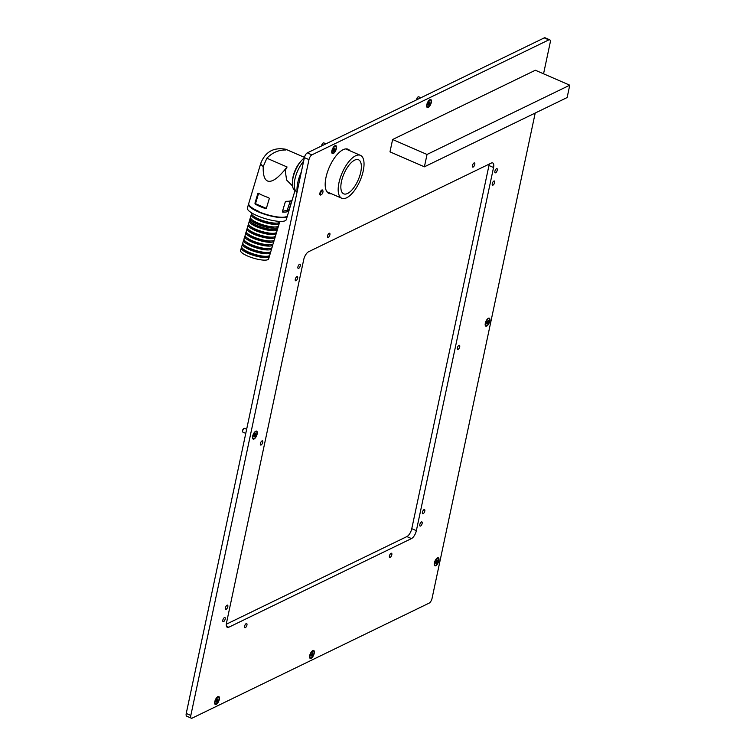 <?xml version="1.0" encoding="UTF-8"?>
<svg xmlns="http://www.w3.org/2000/svg" width="756" height="756" viewBox="0 0 756 756"><rect width="100%" height="100%" fill="white"/><g stroke="black" fill="none" stroke-linecap="round" stroke-linejoin="round"><path stroke-width="1.13" d="M489.803 321.102A4.338 1.805 113.5 0 0 488.329 318.333A4.338 1.805 113.5 0 0 485.305 323.284A4.338 1.805 113.5 0 0 485.257 325.392A4.338 1.805 113.5 0 0 487.478 325.543A4.338 1.805 113.5 0 0 489.803 321.102M438.867 560.735A4.338 1.805 113.5 0 0 437.393 557.956A4.338 1.805 113.5 0 0 434.369 562.908A4.338 1.805 113.5 0 0 434.322 565.025A4.338 1.805 113.5 0 0 436.543 565.167A4.338 1.805 113.5 0 0 438.867 560.735M314.212 653.354A4.338 1.805 113.5 0 0 312.738 650.585A4.338 1.805 113.5 0 0 309.714 655.537A4.338 1.805 113.5 0 0 309.667 657.644A4.338 1.805 113.5 0 0 311.888 657.796A4.338 1.805 113.5 0 0 314.212 653.354M219.297 699.423A4.338 1.805 113.5 0 0 217.813 696.654A4.338 1.805 113.5 0 0 214.798 701.606A4.338 1.805 113.5 0 0 214.751 703.713A4.338 1.805 113.5 0 0 216.972 703.864A4.338 1.805 113.5 0 0 219.297 699.423M336.392 148.526A4.338 1.805 113.5 0 0 334.917 145.747A4.338 1.805 113.5 0 0 331.893 150.709A4.338 1.805 113.5 0 0 331.846 152.816A4.338 1.805 113.5 0 0 334.067 152.967A4.338 1.805 113.5 0 0 336.392 148.526M431.307 102.457A4.338 1.805 113.5 0 0 429.833 99.688A4.338 1.805 113.5 0 0 426.809 104.64A4.338 1.805 113.5 0 0 426.762 106.747A4.338 1.805 113.5 0 0 428.983 106.898A4.338 1.805 113.5 0 0 431.307 102.457M257.144 434.02A4.338 1.805 113.5 0 0 255.67 431.241A4.338 1.805 113.5 0 0 252.646 436.203A4.338 1.805 113.5 0 0 252.599 438.31A4.338 1.805 113.5 0 0 254.819 438.461A4.338 1.805 113.5 0 0 257.144 434.02M494.887 171.3A2.268 0.945 -66.5 0 1 496.975 168.645A2.268 0.945 -66.5 0 1 497.25 170.157A2.268 0.945 -66.5 0 1 495.161 172.812A2.268 0.945 -66.5 0 1 494.887 171.3M492.269 183.651A2.268 0.945 -66.5 0 1 494.348 180.996A2.268 0.945 -66.5 0 1 494.622 182.508A2.268 0.945 -66.5 0 1 492.543 185.163A2.268 0.945 -66.5 0 1 492.269 183.651M457.352 347.93A2.268 0.945 -66.5 0 1 459.431 345.275A2.268 0.945 -66.5 0 1 459.705 346.787A2.268 0.945 -66.5 0 1 457.616 349.442A2.268 0.945 -66.5 0 1 457.352 347.93M422.424 512.209A2.268 0.945 -66.5 0 1 424.513 509.563A2.268 0.945 -66.5 0 1 424.787 511.065A2.268 0.945 -66.5 0 1 422.698 513.721A2.268 0.945 -66.5 0 1 422.424 512.209M419.807 524.569A2.268 0.945 -66.5 0 1 421.886 521.914A2.268 0.945 -66.5 0 1 422.16 523.426A2.268 0.945 -66.5 0 1 420.071 526.072A2.268 0.945 -66.5 0 1 419.807 524.569M222.831 620.166A2.268 0.945 -66.5 0 1 224.91 617.51A2.268 0.945 -66.5 0 1 225.184 619.022A2.268 0.945 -66.5 0 1 223.096 621.678A2.268 0.945 -66.5 0 1 222.831 620.166M225.449 607.815A2.268 0.945 -66.5 0 1 227.537 605.159A2.268 0.945 -66.5 0 1 227.811 606.671A2.268 0.945 -66.5 0 1 225.723 609.317A2.268 0.945 -66.5 0 1 225.449 607.815M260.376 443.526A2.268 0.945 -66.5 0 1 262.455 440.871A2.268 0.945 -66.5 0 1 262.729 442.383A2.268 0.945 -66.5 0 1 260.64 445.038A2.268 0.945 -66.5 0 1 260.376 443.526M295.294 279.248A2.268 0.945 -66.5 0 1 297.373 276.592A2.268 0.945 -66.5 0 1 297.647 278.104A2.268 0.945 -66.5 0 1 295.568 280.76A2.268 0.945 -66.5 0 1 295.294 279.248M297.921 266.896A2.268 0.945 -66.5 0 1 300 264.241A2.268 0.945 -66.5 0 1 300.274 265.753A2.268 0.945 -66.5 0 1 298.185 268.408A2.268 0.945 -66.5 0 1 297.921 266.896M327.546 235.9A2.268 0.945 -66.5 0 1 329.625 233.245A2.268 0.945 -66.5 0 1 329.899 234.757A2.268 0.945 -66.5 0 1 327.82 237.412A2.268 0.945 -66.5 0 1 327.546 235.9M472.424 165.583A2.268 0.945 -66.5 0 1 474.503 162.927A2.268 0.945 -66.5 0 1 474.777 164.439A2.268 0.945 -66.5 0 1 472.698 167.095A2.268 0.945 -66.5 0 1 472.424 165.583M389.453 555.906A2.268 0.945 -66.5 0 1 391.542 553.25A2.268 0.945 -66.5 0 1 391.816 554.762A2.268 0.945 -66.5 0 1 389.727 557.418A2.268 0.945 -66.5 0 1 389.453 555.906M244.585 626.223A2.268 0.945 -66.5 0 1 246.664 623.568A2.268 0.945 -66.5 0 1 246.938 625.08A2.268 0.945 -66.5 0 1 244.859 627.735A2.268 0.945 -66.5 0 1 244.585 626.223M350 150.813A24.088 10.055 113.5 0 0 348.081 149.234A24.088 10.055 113.5 0 0 325.997 177.386A24.088 10.055 113.5 0 0 328.898 193.413A24.088 10.055 113.5 0 0 331.355 193.734M186.241 713.456L190.824 715.45A4.13 1.72 113.5 0 0 191.325 718.2L186.732 716.206A4.13 1.72 -66.5 0 1 186.241 713.456L304.385 157.617A4.13 1.72 -66.5 0 1 307.314 152.873L544.254 37.885A4.13 1.72 -66.5 0 1 545.114 37.8L549.707 39.794A4.13 1.72 113.5 0 0 548.847 39.87L544.254 37.885M411.481 538.574L228.775 627.244A6.88 2.873 -66.5 0 1 227.348 627.376A6.88 2.873 -66.5 0 1 226.526 622.802L303.714 259.648A6.88 2.873 -66.5 0 1 308.59 251.739L491.296 163.069A6.88 2.873 -66.5 0 1 492.723 162.937A6.88 2.873 -66.5 0 1 493.555 167.52L416.358 530.665A6.88 2.873 -66.5 0 1 411.481 538.574L406.889 536.58L226.309 624.22M406.889 536.58A6.88 2.873 113.5 0 0 411.774 528.671L416.358 530.665M493.555 167.52L488.962 165.526L411.774 528.671M488.962 165.526A6.88 2.873 113.5 0 0 489.17 164.099M535.21 113.031L432.054 598.383A4.13 1.72 113.5 0 1 429.125 603.127L192.185 718.115A4.13 1.72 113.5 0 1 191.325 718.2M549.707 39.794A4.13 1.72 113.5 0 1 550.198 42.544L543.555 73.804M307.314 152.873L311.907 154.867L548.847 39.87M311.907 154.867A4.13 1.72 113.5 0 0 308.977 159.611L304.385 157.617M190.824 715.45L308.977 159.611M569.759 85.192L535.352 70.242L392.61 139.51L389.992 151.861L424.399 166.811L567.132 97.543L569.759 85.192L427.027 154.46L424.399 166.811M392.61 139.51L427.027 154.46M285.295 201.899L286.014 201.285A20.299 5.065 16.7 0 0 291.929 200.151L288.679 211A20.299 5.065 -163.3 0 1 282.763 212.134L282.432 211.482L285.295 201.899M282.517 212.03L282.432 211.482M292.487 185.938L286.618 180.032L285.201 170.535L287.072 166.981C278.52 177.981 272.009 182.65 267.529 181.005C264.392 179.559 262.956 174.749 263.22 166.585L266.868 158.212C272.519 152.504 278.879 149.764 285.957 150L285.815 149.282C273.804 147.089 265.488 151.663 260.877 163.003A20.299 5.065 -163.3 0 0 263.22 166.585M263.164 195.587A20.299 5.065 16.7 0 0 268.786 197.741L269.287 198.601L266.414 208.184L265.536 208.59A20.299 5.065 -163.3 0 1 259.913 206.435A20.299 5.065 -163.3 0 1 255.216 204.101L254.942 203.194L257.815 193.621L258.467 193.252A20.299 5.065 16.7 0 0 263.164 195.587M266.414 208.184L265.536 208.59L266.244 208.458M295.038 190.417L287.526 215.498A20.299 5.065 16.7 0 1 258.382 211.548L258.476 211.226A20.299 5.065 16.7 0 1 248.724 203.534L260.877 163.003M295.53 190.635L295.19 190.493A18.579 7.758 -66.5 0 1 292.449 181.317L292.648 179.352A15.479 6.464 -66.5 0 1 293.706 174.23A15.479 6.464 -66.5 0 1 300.123 162.153L301.417 160.669A18.579 7.758 -66.5 0 1 304.328 157.9M292.449 181.317A18.579 7.758 -66.5 0 1 293.715 175.156A18.579 7.758 -66.5 0 1 301.417 160.669M248.677 203.865A20.299 5.065 16.7 0 0 248.535 204.167L247.392 207.994A20.299 5.065 16.7 0 0 257.144 215.696A20.299 5.065 16.7 0 0 286.278 219.646L287.431 215.819A20.299 5.065 16.7 0 0 287.469 215.658M248.535 204.167A20.299 5.065 16.7 0 0 258.287 211.86A20.299 5.065 16.7 0 0 287.431 215.819M258.609 193.338A0.69 0.605 79.1 0 0 258.552 193.479L257.815 193.621L258.467 193.252M282.498 211.255L287.185 210.348L288.679 211M258.552 193.479L255.689 203.052A0.69 0.605 -100.9 0 0 256.067 203.94L266.301 208.391M290.323 200.945L287.185 210.348M273.776 229.512A11.907 2.967 -163.3 0 1 257.711 226.413A11.907 2.967 -163.3 0 1 252.419 223.114M272.623 233.339A11.907 2.967 -163.3 0 1 256.558 230.24A11.907 2.967 -163.3 0 1 251.266 226.942M271.48 237.167A11.907 2.967 -163.3 0 1 255.415 234.067A11.907 2.967 -163.3 0 1 250.123 230.769M270.327 241.003A11.907 2.967 -163.3 0 1 254.262 237.894A11.907 2.967 -163.3 0 1 248.97 234.606M269.183 244.831A11.907 2.967 -163.3 0 1 253.118 241.731A11.907 2.967 -163.3 0 1 247.826 238.433M268.03 248.658A11.907 2.967 -163.3 0 1 251.965 245.558A11.907 2.967 -163.3 0 1 246.673 242.26M266.887 252.495A11.907 2.967 -163.3 0 1 250.822 249.385A11.907 2.967 -163.3 0 1 245.53 246.087M265.743 256.322A11.907 2.967 -163.3 0 1 249.678 253.213A11.907 2.967 -163.3 0 1 244.386 249.924M275.685 223.133A11.907 2.967 -163.3 0 1 259.62 220.024A11.907 2.967 -163.3 0 1 254.328 216.726M274.541 226.961A11.907 2.967 -163.3 0 1 258.476 223.852A11.907 2.967 -163.3 0 1 253.175 220.563M269.353 255.622A14.657 3.657 -163.3 0 1 269.401 256.331L268.635 258.883A14.657 3.657 -163.3 0 1 247.599 256.019A14.657 3.657 -163.3 0 1 240.559 250.472L241.325 247.911A14.657 3.657 -163.3 0 1 241.75 247.344M269.401 256.331A14.657 3.657 -163.3 0 1 248.365 253.468A14.657 3.657 -163.3 0 1 241.325 247.911M279.304 222.425A14.657 3.657 -163.3 0 1 279.342 223.133L278.577 225.694A14.657 3.657 -163.3 0 1 257.541 222.831A14.657 3.657 -163.3 0 1 250.501 217.274L251.266 214.723A14.657 3.657 -163.3 0 1 251.691 214.156M279.342 223.133A14.657 3.657 -163.3 0 1 258.306 220.279A14.657 3.657 -163.3 0 1 251.266 214.723M279.871 221.385L279.729 221.858A14.657 3.657 -163.3 0 1 258.684 219.004A14.657 3.657 -163.3 0 1 251.644 213.447L251.786 212.975M270.506 251.786A14.657 3.657 -163.3 0 1 270.544 252.495L269.779 255.055A14.657 3.657 -163.3 0 1 248.743 252.192A14.657 3.657 -163.3 0 1 241.703 246.636L242.468 244.084A14.657 3.657 -163.3 0 1 242.893 243.517M270.544 252.495A14.657 3.657 -163.3 0 1 249.508 249.641A14.657 3.657 -163.3 0 1 242.468 244.084M271.65 247.959A14.657 3.657 -163.3 0 1 271.697 248.667L270.931 251.219A14.657 3.657 -163.3 0 1 249.886 248.365A14.657 3.657 -163.3 0 1 242.846 242.808L243.612 240.257A14.657 3.657 -163.3 0 1 244.037 239.69M271.697 248.667A14.657 3.657 -163.3 0 1 250.652 245.813A14.657 3.657 -163.3 0 1 243.612 240.257M277.386 228.813A14.657 3.657 -163.3 0 1 277.433 229.522L276.668 232.073A14.657 3.657 -163.3 0 1 255.632 229.219A14.657 3.657 -163.3 0 1 248.592 223.663L249.357 221.111A14.657 3.657 -163.3 0 1 249.782 220.535M277.433 229.522A14.657 3.657 -163.3 0 1 256.397 226.658A14.657 3.657 -163.3 0 1 249.357 221.111M272.803 244.131A14.657 3.657 -163.3 0 1 272.84 244.84L272.075 247.392A14.657 3.657 -163.3 0 1 251.039 244.538A14.657 3.657 -163.3 0 1 243.999 238.981L244.764 236.43A14.657 3.657 -163.3 0 1 245.19 235.863M272.84 244.84A14.657 3.657 -163.3 0 1 251.805 241.977A14.657 3.657 -163.3 0 1 244.764 236.43M273.946 240.304A14.657 3.657 -163.3 0 1 273.993 241.013L273.228 243.564A14.657 3.657 -163.3 0 1 252.183 240.701A14.657 3.657 -163.3 0 1 245.142 235.154L245.908 232.593A14.657 3.657 -163.3 0 1 246.333 232.026M273.993 241.013A14.657 3.657 -163.3 0 1 252.948 238.149A14.657 3.657 -163.3 0 1 245.908 232.593M275.089 236.467A14.657 3.657 -163.3 0 1 275.137 237.176L274.371 239.737A14.657 3.657 -163.3 0 1 253.336 236.874A14.657 3.657 -163.3 0 1 246.295 231.317L247.061 228.766A14.657 3.657 -163.3 0 1 247.486 228.199M275.137 237.176A14.657 3.657 -163.3 0 1 254.101 234.322A14.657 3.657 -163.3 0 1 247.061 228.766M276.242 232.64A14.657 3.657 -163.3 0 1 276.28 233.349L275.524 235.9A14.657 3.657 -163.3 0 1 254.479 233.046A14.657 3.657 -163.3 0 1 247.439 227.49L248.204 224.938A14.657 3.657 -163.3 0 1 248.63 224.371M276.28 233.349A14.657 3.657 -163.3 0 1 255.245 230.495A14.657 3.657 -163.3 0 1 248.204 224.938M278.151 226.261A14.657 3.657 -163.3 0 1 278.199 226.97L277.811 228.246A14.657 3.657 -163.3 0 1 256.775 225.382A14.657 3.657 -163.3 0 1 249.735 219.826L250.113 218.55A14.657 3.657 -163.3 0 1 250.548 217.983M278.199 226.97A14.657 3.657 -163.3 0 1 257.153 224.107A14.657 3.657 -163.3 0 1 250.113 218.55M303.619 161.245A19.269 8.042 113.5 0 0 294.897 179.295A19.269 8.042 113.5 0 0 297.07 192.052M297.127 191.759A23.398 9.762 -66.5 0 1 297.798 182.527A23.398 9.762 -66.5 0 1 301.351 171.895M360.744 172.122A18.579 7.758 113.5 0 0 358.505 159.762A18.579 7.758 113.5 0 0 341.476 181.478A18.579 7.758 113.5 0 0 343.706 193.838A18.579 7.758 113.5 0 0 360.744 172.122M363.239 170.913A23.398 9.762 -66.5 0 1 341.788 198.261A23.398 9.762 -66.5 0 1 338.971 182.687A23.398 9.762 -66.5 0 1 360.423 155.339A23.398 9.762 -66.5 0 1 363.239 170.913M256.161 431.581A3.78 1.578 113.5 0 0 255.944 431.44A3.78 1.578 113.5 0 0 255.377 431.43M242.6 431.544A1.692 0.709 -66.5 0 1 242.534 431.374A1.692 0.709 -66.5 0 1 242.553 430.551A1.692 0.709 -66.5 0 1 243.725 428.614A1.692 0.709 -66.5 0 1 243.905 428.558M246.645 429.276L244.557 428.368A2.06 0.86 113.5 0 0 244.103 428.416A2.06 0.86 113.5 0 0 242.667 430.778A2.06 0.86 113.5 0 0 242.648 431.78A2.06 0.86 113.5 0 0 242.912 432.158L245.766 433.396M255.254 435.995L255.708 433.358L253.95 435.862L254.092 436.855L255.254 435.995M253.884 435.721L255.263 435.862M256.86 434.152A3.78 1.578 113.5 0 0 256.407 431.638A3.78 1.578 113.5 0 0 252.939 436.061A3.78 1.578 113.5 0 0 253.392 438.575A3.78 1.578 113.5 0 0 256.86 434.152M252.532 437.97A3.78 1.578 113.5 0 0 252.929 438.376A3.78 1.578 113.5 0 0 253.175 438.433M430.325 100.019A3.78 1.578 113.5 0 0 430.107 99.877A3.78 1.578 113.5 0 0 429.54 99.868M416.688 99.792A1.692 0.709 -66.5 0 1 416.717 98.989A1.692 0.709 -66.5 0 1 417.888 97.052A1.692 0.709 -66.5 0 1 418.068 96.995M420.894 97.751L418.72 96.806A2.06 0.86 113.5 0 0 418.266 96.862A2.06 0.86 113.5 0 0 416.83 99.216A2.06 0.86 113.5 0 0 416.764 99.754M429.417 104.432L429.871 101.805L428.113 104.309L428.255 105.292L429.417 104.432M428.047 104.158L429.427 104.309M431.024 102.599A3.78 1.578 113.5 0 0 430.57 100.076A3.78 1.578 113.5 0 0 427.102 104.498A3.78 1.578 113.5 0 0 427.556 107.021A3.78 1.578 113.5 0 0 431.024 102.599M426.696 106.407A3.78 1.578 113.5 0 0 427.093 106.823A3.78 1.578 113.5 0 0 427.348 106.87M335.399 146.088A3.78 1.578 113.5 0 0 335.191 145.946A3.78 1.578 113.5 0 0 334.625 145.936M321.772 145.861A1.692 0.709 -66.5 0 1 321.791 145.058A1.692 0.709 -66.5 0 1 322.973 143.12A1.692 0.709 -66.5 0 1 323.143 143.064M325.978 143.82L323.804 142.875A2.06 0.86 113.5 0 0 323.351 142.922A2.06 0.86 113.5 0 0 321.914 145.284A2.06 0.86 113.5 0 0 321.839 145.823M334.502 150.501L334.946 147.864L333.188 150.368L333.339 151.361L334.502 150.501M333.131 150.227L334.511 150.368M336.108 148.658A3.78 1.578 113.5 0 0 335.655 146.144A3.78 1.578 113.5 0 0 332.177 150.567A3.78 1.578 113.5 0 0 332.631 153.081A3.78 1.578 113.5 0 0 336.108 148.658M331.78 152.476A3.78 1.578 113.5 0 0 332.177 152.882A3.78 1.578 113.5 0 0 332.423 152.939M218.304 696.985A3.78 1.578 113.5 0 0 218.097 696.843A3.78 1.578 113.5 0 0 217.52 696.834M217.397 701.398L217.851 698.771L216.093 701.275L216.235 702.258L217.397 701.398M216.036 701.124L217.416 701.275M219.004 699.565A3.78 1.578 113.5 0 0 218.55 697.041A3.78 1.578 113.5 0 0 215.082 701.464A3.78 1.578 113.5 0 0 215.536 703.987A3.78 1.578 113.5 0 0 219.004 699.565M214.685 703.373A3.78 1.578 113.5 0 0 215.082 703.789A3.78 1.578 113.5 0 0 215.328 703.836M313.22 650.916A3.78 1.578 113.5 0 0 313.012 650.774A3.78 1.578 113.5 0 0 312.445 650.765M312.322 655.329L312.776 652.702L311.018 655.206L311.16 656.189L312.322 655.329M310.952 655.055L312.332 655.206M313.929 653.496A3.78 1.578 113.5 0 0 313.475 650.973A3.78 1.578 113.5 0 0 309.998 655.395A3.78 1.578 113.5 0 0 310.461 657.918A3.78 1.578 113.5 0 0 313.929 653.496M309.601 657.304A3.78 1.578 113.5 0 0 309.998 657.72A3.78 1.578 113.5 0 0 310.243 657.777M437.885 558.297A3.78 1.578 113.5 0 0 437.667 558.155A3.78 1.578 113.5 0 0 437.1 558.136M436.977 562.71L437.431 560.073L435.673 562.577L435.815 563.57L436.977 562.71M435.607 562.426L436.987 562.577M438.584 560.867A3.78 1.578 113.5 0 0 438.13 558.353A3.78 1.578 113.5 0 0 434.662 562.776A3.78 1.578 113.5 0 0 435.116 565.29A3.78 1.578 113.5 0 0 438.584 560.867M434.256 564.685A3.78 1.578 113.5 0 0 434.653 565.091A3.78 1.578 113.5 0 0 434.908 565.148M488.82 318.663A3.78 1.578 113.5 0 0 488.603 318.522A3.78 1.578 113.5 0 0 488.036 318.512M487.913 323.077L488.367 320.45L486.609 322.954L486.751 323.937L487.913 323.077M486.543 322.803L487.922 322.954M489.519 321.243A3.78 1.578 113.5 0 0 489.066 318.72A3.78 1.578 113.5 0 0 485.598 323.143A3.78 1.578 113.5 0 0 486.051 325.666A3.78 1.578 113.5 0 0 489.519 321.243M485.191 325.052A3.78 1.578 113.5 0 0 485.588 325.467A3.78 1.578 113.5 0 0 485.834 325.524M320.582 193.375A2.23 0.926 113.5 0 0 321.366 194.67A2.23 0.926 113.5 0 0 322.944 191.986A2.23 0.926 113.5 0 0 322.944 191.032A2.23 0.926 113.5 0 0 321.763 190.994A2.23 0.926 113.5 0 0 320.582 193.375M321.12 194.755A2.75 1.153 -66.5 0 1 320.837 194.944A2.75 1.153 -66.5 0 1 320.232 195.02A2.75 1.153 -66.5 0 1 319.864 193.347A2.75 1.153 -66.5 0 1 322.425 189.964A2.75 1.153 -66.5 0 1 322.784 190.455A2.75 1.153 -66.5 0 1 322.84 190.805M226.469 626.242L228.775 627.244M266.868 158.212L287.072 166.981M255.689 203.052L254.942 203.194M256.067 203.94L255.216 204.101M287.705 209.648L289 210.215M254.706 433.868L255.67 434.294M254.498 434.577L255.641 435.078M254.158 436.117L254.64 436.325M428.869 102.306L429.833 102.731M428.661 103.014L429.805 103.515M428.321 104.555L428.803 104.772M333.944 148.374L334.917 148.8M333.736 149.083L334.889 149.584M333.405 150.624L333.887 150.831M216.849 699.272L217.813 699.697M216.641 699.98L217.785 700.481M216.31 701.521L216.792 701.729M311.566 653.912L312.71 654.413M311.226 655.461L311.708 655.669M436.429 560.583L437.393 561.009M436.221 561.292L437.365 561.784M435.881 562.833L436.363 563.04M487.365 320.96L488.329 321.376M487.157 321.659L488.3 322.16M486.817 323.199L487.299 323.417M304.441 157.371L285.825 149.291M326.979 191.826L341.788 198.261M345.624 148.913L360.423 155.339M254.687 433.887L255.717 434.341M254.158 436.061L254.753 436.316M428.85 102.334L429.89 102.778M428.321 104.498L428.917 104.763M333.935 148.393L334.965 148.847M333.405 150.567L334.001 150.822M216.83 699.3L217.87 699.744M216.31 701.464L216.906 701.729M311.226 655.395L311.822 655.66M436.41 560.602L437.45 561.056M435.881 562.776L436.477 563.031M487.346 320.979L488.376 321.423M486.817 323.143L487.412 323.407M321.366 194.67L320.837 194.944M322.944 191.032L322.784 190.455"/></g></svg>
